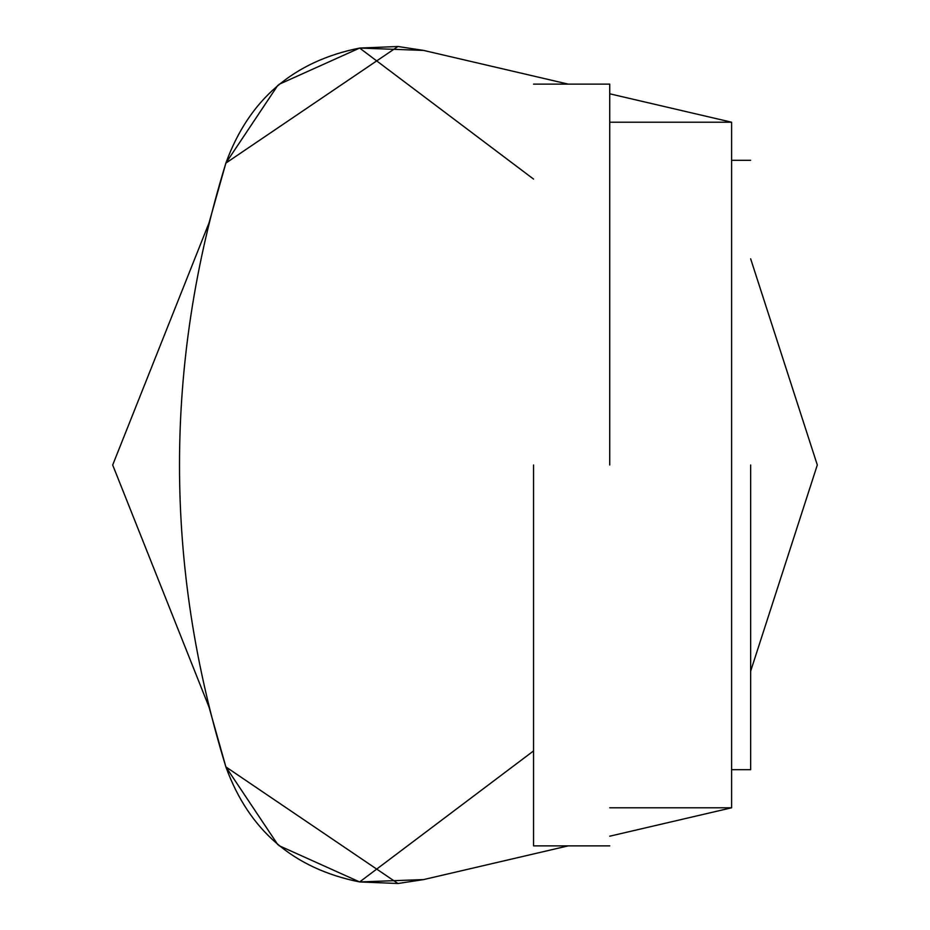 <?xml version="1.0" encoding="UTF-8"?>
<svg xmlns="http://www.w3.org/2000/svg" width="930" height="930" viewBox="0 0 930 930"><rect width="100%" height="100%" fill="white"/><g stroke="black" fill="none" stroke-linecap="round" stroke-linejoin="round"><path stroke-width="1.4" d="M568.23 84.13L423.615 50.418L397.959 46.5L225.885 163.087C248.891 99.638 293.485 61.299 359.654 48.058L423.615 50.418L397.959 46.5L359.654 48.058L278.977 84.363M278.977 845.637L359.654 881.942C293.485 868.701 248.891 830.362 225.885 766.913L209.006 707.044L225.885 766.913C164.04 565.638 164.04 364.362 225.885 163.087L209.006 222.956L225.885 163.087C164.04 364.362 164.04 565.638 225.885 766.913L397.959 883.5L423.615 879.582L568.23 845.87L423.615 879.582L397.959 883.5L359.654 881.942L423.615 879.582M609.731 807.786L731.608 807.786L731.608 122.214L609.731 93.802M731.608 807.786L609.731 836.198M277.861 85.281L225.885 163.087M277.861 844.719L225.885 766.913M112.693 465L209.006 222.956L112.693 465L209.006 707.044L112.693 465M750.65 258.796L817.307 465L750.65 671.204L817.307 465L750.65 258.796M359.654 48.058L533.553 179.083M533.553 750.917L359.654 881.942M609.731 122.214L731.608 122.214M750.65 465L750.65 769.691L750.65 465M609.731 465L609.731 84.13L609.731 465M533.553 465L533.553 845.87L533.553 465M731.608 769.691L750.65 769.691M750.65 160.309L731.608 160.309M533.553 84.13L609.731 84.13M609.731 845.87L533.553 845.87"/></g></svg>
